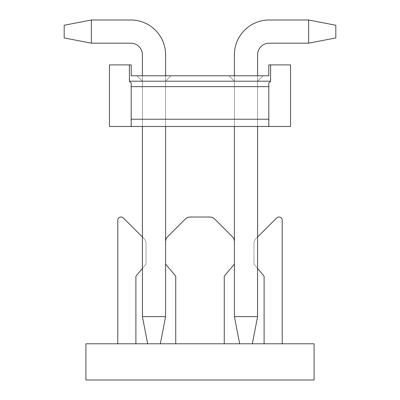 <?xml version="1.0" encoding="UTF-8"?>
<svg xmlns="http://www.w3.org/2000/svg" width="400" height="400" viewBox="0 0 400 400"><rect width="100%" height="100%" fill="white"/><g stroke="black" fill="none" stroke-linecap="round" stroke-linejoin="round"><path stroke-width="0.3" stroke-dasharray="2 1.5" d="M314.085 343.785L314.085 380L85.915 380L85.915 343.785L314.085 343.785M142.415 54.77L142.415 316.62L147.665 343.785L142.415 316.62L142.415 54.77A11.59 11.59 0 0 0 130.825 43.18L91.35 43.18L91.35 20L130.825 20L91.35 20L91.35 43.18L64.185 37.93L64.185 25.25L91.35 20L64.185 25.25L64.185 37.93L91.35 43.18L130.825 43.18L91.35 43.18L91.35 20L91.35 43.18L64.185 37.93L64.185 25.25L91.35 20L64.185 25.25L64.185 37.93L91.35 43.18L130.825 43.18A11.59 11.59 0 0 1 142.415 54.77L142.415 316.62L142.415 54.77A11.59 11.59 0 0 0 130.825 43.18L91.35 43.18L130.825 43.18A11.59 11.59 0 0 1 142.415 54.77L142.415 316.62L142.415 54.77A11.59 11.59 0 0 0 130.825 43.18A11.59 11.59 0 0 1 142.415 54.77L142.415 316.62L142.415 54.77A11.59 11.59 0 0 0 130.825 43.18A11.59 11.59 0 0 1 142.415 54.77L142.415 316.62L142.415 54.77A11.59 11.59 0 0 0 130.825 43.18A11.59 11.59 0 0 1 142.415 54.77L142.415 316.62L147.665 343.785L160.34 343.785L147.665 343.785L160.34 343.785L147.665 343.785L160.34 343.785L147.665 343.785L142.415 316.62L147.665 343.785L160.34 343.785L147.665 343.785L142.415 316.62L165.595 316.62L160.34 343.785L147.665 343.785L160.34 343.785L147.665 343.785L142.415 316.62L147.665 343.785L160.34 343.785L147.665 343.785L142.415 316.62L165.595 316.62L165.595 54.77L165.595 316.62L160.34 343.785L147.665 343.785L160.34 343.785L147.665 343.785L142.415 316.62L165.595 316.62L160.34 343.785L165.595 316.62L165.595 54.77A34.77 34.77 0 0 0 130.825 20A34.77 34.77 0 0 1 165.595 54.77L165.595 316.62L160.34 343.785L165.595 316.62L165.595 54.77A34.77 34.77 0 0 0 130.825 20L91.35 20L130.825 20A34.77 34.77 0 0 1 165.595 54.77L165.595 316.62L160.34 343.785L165.595 316.62L165.595 54.77A34.77 34.77 0 0 0 130.825 20L91.35 20L64.185 25.25L64.185 37.93L91.35 43.18L91.35 20L91.35 43.18L130.825 43.18L91.35 43.18L91.35 20L130.825 20A34.77 34.77 0 0 1 165.595 54.77L165.595 316.62L160.34 343.785L165.595 316.62L165.595 54.77A34.77 34.77 0 0 0 130.825 20L91.35 20L64.185 25.25L91.35 20L91.35 43.18L64.185 37.93L64.185 25.25L64.185 37.93L91.35 43.18L130.825 43.18L91.35 43.18L91.35 20L130.825 20A34.77 34.77 0 0 1 165.595 54.77L165.595 316.62L160.34 343.785L147.665 343.785L142.415 316.62L147.665 343.785L160.34 343.785L165.595 316.62L165.595 54.77A34.77 34.77 0 0 0 130.825 20L91.35 20L64.185 25.25L91.35 20L91.35 43.18L64.185 37.93L64.185 25.25L64.185 37.93L91.35 43.18L130.825 43.18L91.35 43.18L91.35 20L130.825 20A34.77 34.77 0 0 1 165.595 54.77L165.595 316.62L160.34 343.785L165.595 316.62L165.595 54.77A34.77 34.77 0 0 0 130.825 20L91.35 20L64.185 25.25L91.35 20L91.35 43.18L64.185 37.93L64.185 25.25L64.185 37.93L91.35 43.18L130.825 43.18L91.35 43.18L91.35 20L130.825 20A34.77 34.77 0 0 1 165.595 54.77L165.595 316.62L160.34 343.785L147.665 343.785L142.415 316.62L165.595 316.62L165.595 54.77A34.77 34.77 0 0 0 130.825 20L91.35 20L64.185 25.25L91.35 20L91.35 43.18L64.185 37.93L64.185 25.25L64.185 37.93L91.35 43.18L130.825 43.18L91.35 43.18L91.35 20L130.825 20A34.77 34.77 0 0 1 165.595 54.77L165.595 316.62L160.34 343.785L165.595 316.62L165.595 54.77A34.77 34.77 0 0 0 130.825 20L91.35 20L64.185 25.25L91.35 20L91.35 43.18L64.185 37.93L64.185 25.25L64.185 37.93L91.35 43.18L130.825 43.18L91.35 43.18L91.35 20L130.825 20A34.77 34.77 0 0 1 165.595 54.77L165.595 316.62L160.34 343.785L147.665 343.785L142.415 316.62L165.595 316.62L160.34 343.785M239.66 343.785L252.335 343.785L257.585 316.62L234.405 316.62L239.66 343.785L252.335 343.785L239.66 343.785L252.335 343.785L257.585 316.62L252.335 343.785L239.66 343.785L252.335 343.785L257.585 316.62L234.405 316.62L239.66 343.785L252.335 343.785L239.66 343.785L252.335 343.785L257.585 316.62L234.405 316.62L239.66 343.785L252.335 343.785L239.66 343.785L252.335 343.785L257.585 316.62L252.335 343.785L239.66 343.785L252.335 343.785L257.585 316.62L234.405 316.62L239.66 343.785L252.335 343.785L239.66 343.785L252.335 343.785L257.585 316.62L234.405 316.62L239.66 343.785L234.405 316.62L239.66 343.785L234.405 316.62L239.66 343.785L234.405 316.62L239.66 343.785L234.405 316.62L239.66 343.785L252.335 343.785L257.585 316.62L252.335 343.785L239.66 343.785L234.405 316.62L239.66 343.785L234.405 316.62L239.66 343.785L252.335 343.785L257.585 316.62L234.405 316.62L239.66 343.785L234.405 316.62L234.405 54.77A34.77 34.77 0 0 1 269.175 20L308.65 20L308.65 43.18L269.175 43.18A11.59 11.59 0 0 0 257.585 54.77L257.585 316.62L234.405 316.62L234.405 54.77A34.77 34.77 0 0 1 269.175 20L308.65 20L308.65 43.18L335.815 37.93L335.815 25.25L308.65 20L335.815 25.25L308.65 20L308.65 43.18L269.175 43.18A11.59 11.59 0 0 0 257.585 54.77L257.585 316.62L252.335 343.785L257.585 316.62L234.405 316.62L234.405 54.77A34.77 34.77 0 0 1 269.175 20A34.77 34.77 0 0 0 234.405 54.77L234.405 316.62L234.405 54.77A34.77 34.77 0 0 1 269.175 20L308.65 20L335.815 25.25L335.815 37.93L335.815 25.25L308.65 20L308.65 43.18L308.65 20L335.815 25.25L335.815 37.93L308.65 43.18L335.815 37.93L335.815 25.25L308.65 20L308.65 43.18L269.175 43.18L308.65 43.18L308.65 20L335.815 25.25L335.815 37.93L308.65 43.18L335.815 37.93L335.815 25.25L308.65 20L308.65 43.18L269.175 43.18A11.59 11.59 0 0 0 257.585 54.77L257.585 316.62L234.405 316.62L257.585 316.62L252.335 343.785L257.585 316.62L234.405 316.62L234.405 54.77A34.77 34.77 0 0 1 269.175 20A34.77 34.77 0 0 0 234.405 54.77A34.77 34.77 0 0 1 269.175 20L308.65 20L335.815 25.25L335.815 37.93L308.65 43.18L308.65 20L308.65 43.18L335.815 37.93L335.815 25.25L308.65 20L335.815 25.25L335.815 37.93L308.65 43.18L269.175 43.18L308.65 43.18L308.65 20L308.65 43.18L335.815 37.93L335.815 25.25L308.65 20L335.815 25.25L335.815 37.93L308.65 43.18L269.175 43.18A11.59 11.59 0 0 0 257.585 54.77L257.585 316.62L234.405 316.62L234.405 54.77A34.77 34.77 0 0 1 269.175 20A34.77 34.77 0 0 0 234.405 54.77L234.405 316.62L257.585 316.62L252.335 343.785L257.585 316.62L234.405 316.62L257.585 316.62L234.405 316.62L234.405 54.77A34.77 34.77 0 0 1 269.175 20L308.65 20L308.65 43.18L308.65 20L335.815 25.25L308.65 20L308.65 43.18L335.815 37.93L335.815 25.25L335.815 37.93L308.65 43.18L269.175 43.18L308.65 43.18L308.65 20L335.815 25.25L308.65 20L269.175 20A34.77 34.77 0 0 0 234.405 54.77A34.77 34.77 0 0 1 269.175 20A34.77 34.77 0 0 0 234.405 54.77L234.405 316.62L257.585 316.62L252.335 343.785M264.105 343.785L282.215 343.785L264.105 343.785L264.105 276.19L253.965 264.105L253.965 243.66A7.245 7.245 0 0 1 256.085 238.54L276.65 217.975A3.26 3.26 0 0 1 282.215 220.28L282.215 343.785M175.735 343.785L224.265 343.785L175.735 343.785L175.735 276.19L165.595 264.105L165.595 241.755A7.245 7.245 0 0 1 167.715 236.63L185.2 219.145A7.245 7.245 0 0 1 190.325 217.02L209.675 217.02A7.245 7.245 0 0 1 214.8 219.145L232.285 236.63A7.245 7.245 0 0 1 234.405 241.755L234.405 264.105L224.265 276.19L224.265 343.785M117.785 343.785L135.895 343.785L117.785 343.785L117.785 220.28A3.26 3.26 0 0 1 123.35 217.975L143.915 238.54A7.245 7.245 0 0 1 146.035 243.66L146.035 264.105L135.895 276.19L135.895 343.785M257.585 237.04L256.085 238.54A7.245 7.245 0 0 0 253.965 243.66L253.965 264.105L257.585 268.42M234.405 264.105L234.405 241.755M165.595 241.755L165.595 264.105M142.415 268.42L146.035 264.105L146.035 243.66A7.245 7.245 0 0 0 143.915 238.54L142.415 237.04M257.585 75.775L257.585 126.48L234.405 126.48L234.405 75.775L234.405 126.48L234.405 75.775L234.405 126.48L234.405 75.775L234.405 126.48L234.405 75.775L234.405 126.48L234.405 75.775L234.405 126.48L257.585 126.48L234.405 126.48L234.405 81.205L257.585 81.205L263.02 75.775L228.975 75.775L263.02 75.775L228.975 75.775L263.02 75.775L228.975 75.775L234.405 81.205L257.585 81.205L263.02 75.775L228.975 75.775L263.02 75.775L228.975 75.775L234.405 81.205L228.975 75.775L263.02 75.775L228.975 75.775L234.405 81.205L257.585 81.205L257.585 126.48L257.585 81.205L263.02 75.775L228.975 75.775L263.02 75.775L228.975 75.775L234.405 81.205L228.975 75.775L263.02 75.775L228.975 75.775L234.405 81.205L234.405 126.48L234.405 81.205L257.585 81.205L263.02 75.775L228.975 75.775L263.02 75.775L228.975 75.775L234.405 81.205L228.975 75.775L263.02 75.775L228.975 75.775L234.405 81.205L234.405 126.48L234.405 81.205L257.585 81.205L234.405 81.205L228.975 75.775L263.02 75.775L228.975 75.775L234.405 81.205L234.405 126.48L257.585 126.48L257.585 81.205L263.02 75.775L228.975 75.775L263.02 75.775L228.975 75.775L234.405 81.205L257.585 81.205L263.02 75.775L228.975 75.775L263.02 75.775L228.975 75.775L234.405 81.205L228.975 75.775L234.405 81.205L234.405 126.48L234.405 81.205L257.585 81.205L234.405 81.205L234.405 126.48L257.585 126.48L257.585 81.205L263.02 75.775L228.975 75.775L234.405 81.205L257.585 81.205L263.02 75.775L257.585 81.205L234.405 81.205L234.405 126.48L234.405 81.205L257.585 81.205L263.02 75.775L257.585 81.205L234.405 81.205L228.975 75.775L234.405 81.205L234.405 126.48L257.585 126.48L234.405 126.48L234.405 81.205L257.585 81.205L263.02 75.775L257.585 81.205L234.405 81.205L234.405 126.48L257.585 126.48L257.585 81.205L263.02 75.775L257.585 81.205L234.405 81.205L257.585 81.205L263.02 75.775L257.585 81.205L234.405 81.205L228.975 75.775M257.585 54.77A11.59 11.59 0 0 1 269.175 43.18L308.65 43.18L335.815 37.93L308.65 43.18L269.175 43.18A11.59 11.59 0 0 0 257.585 54.77A11.59 11.59 0 0 1 269.175 43.18A11.59 11.59 0 0 0 257.585 54.77A11.59 11.59 0 0 1 269.175 43.18L308.65 43.18L269.175 43.18A11.59 11.59 0 0 0 257.585 54.77L257.585 316.62L234.405 316.62L257.585 316.62L257.585 54.77L257.585 316.62M269.175 20L308.65 20L269.175 20A34.77 34.77 0 0 0 234.405 54.77A34.77 34.77 0 0 1 269.175 20A34.77 34.77 0 0 0 234.405 54.77A34.77 34.77 0 0 1 269.175 20L308.65 20L308.65 43.18L335.815 37.93L335.815 25.25L335.815 37.93L335.815 25.25L308.65 20L308.65 43.18L335.815 37.93L308.65 43.18L308.65 20L269.175 20A34.77 34.77 0 0 0 234.405 54.77M269.175 43.18L308.65 43.18L335.815 37.93L335.815 25.25L335.815 37.93L308.65 43.18M165.595 75.775L165.595 126.48L142.415 126.48L165.595 126.48L165.595 81.205L142.415 81.205L142.415 126.48L142.415 81.205L142.415 126.48L165.595 126.48L142.415 126.48L165.595 126.48L165.595 81.205L171.025 75.775L136.98 75.775L142.415 81.205L142.415 126.48L165.595 126.48L142.415 126.48L165.595 126.48L165.595 81.205L142.415 81.205L165.595 81.205L165.595 126.48L142.415 126.48L165.595 126.48L165.595 81.205L142.415 81.205L142.415 126.48L165.595 126.48L142.415 126.48L165.595 126.48L165.595 81.205L171.025 75.775L136.98 75.775L142.415 81.205L142.415 126.48L165.595 126.48L142.415 126.48L165.595 126.48L165.595 81.205L165.595 126.48L142.415 126.48L142.415 75.775M147.665 343.785L142.415 316.62L165.595 316.62L142.415 316.62L165.595 316.62L142.415 316.62L147.665 343.785L142.415 316.62L165.595 316.62L142.415 316.62L165.595 316.62L142.415 316.62L147.665 343.785L142.415 316.62L165.595 316.62L142.415 316.62L165.595 316.62L142.415 316.62L165.595 316.62L165.595 54.77A34.77 34.77 0 0 0 130.825 20A34.77 34.77 0 0 1 165.595 54.77A34.77 34.77 0 0 0 130.825 20L91.35 20L130.825 20L91.35 20L64.185 25.25L91.35 20L91.35 43.18L64.185 37.93L64.185 25.25L64.185 37.93L91.35 43.18L91.35 20L64.185 25.25L91.35 20M142.415 316.62L165.595 316.62M130.825 43.18L91.35 43.18L64.185 37.93L64.185 25.25L64.185 37.93L91.35 43.18M268.815 126.48L290.545 126.48L290.545 64.91L270.625 64.91L270.625 81.205L129.375 81.205L131.185 83.02L129.375 81.205L270.625 81.205L268.815 83.02L270.625 81.205L270.625 64.91L290.545 64.91L270.625 64.91L270.625 81.205L270.625 64.91L290.545 64.91L290.545 126.48L268.815 126.48L290.545 126.48L268.815 126.48L290.545 126.48L290.545 64.91L270.625 64.91L290.545 64.91L290.545 126.48L268.815 126.48L290.545 126.48L268.815 126.48L268.815 83.02L270.625 81.205L270.625 64.91L290.545 64.91L270.625 64.91L270.625 81.205L129.375 81.205L131.185 83.02L129.375 81.205L131.185 83.02L131.185 126.48L268.815 126.48L268.815 83.02L270.625 81.205L268.815 83.02L268.815 119.235L268.815 83.02L268.815 86.64L131.185 86.64L131.185 83.02L131.185 126.48L268.815 126.48L268.815 119.235L268.815 126.48L290.545 126.48L290.545 64.91L270.625 64.91L270.625 81.205L268.815 83.02L268.815 119.235L268.815 83.02L268.815 86.64L131.185 86.64L131.185 126.48L290.545 126.48L290.545 64.91L270.625 64.91L270.625 81.205L268.815 83.02L268.815 119.235L268.815 83.02L268.815 119.235L268.815 83.02L268.815 119.235L268.815 83.02L268.815 86.64L131.185 86.64L131.185 83.02L131.185 126.48L131.185 119.235L131.185 126.48L268.815 126.48L268.815 83.02L268.815 86.64L131.185 86.64L131.185 126.48L268.815 126.48L268.815 83.02L268.815 86.64L131.185 86.64L131.185 126.48L268.815 126.48L268.815 83.02L268.815 86.64L131.185 86.64L131.185 126.48L268.815 126.48L268.815 83.02L268.815 86.64L131.185 86.64L131.185 83.02L131.185 126.48L109.455 126.48L268.815 126.48L268.815 119.235L268.815 126.48L268.815 119.235L268.815 126.48L268.815 119.235L268.815 126.48L268.815 119.235L268.815 126.48L268.815 119.235L268.815 126.48L268.815 119.235L268.815 126.48L290.545 126.48L109.455 126.48L268.815 126.48L268.815 119.235L131.185 119.235L131.185 126.48L131.185 119.235L268.815 119.235L131.185 119.235L268.815 119.235L131.185 119.235L268.815 119.235L131.185 119.235L268.815 119.235L131.185 119.235L268.815 119.235L131.185 119.235L268.815 119.235L131.185 119.235L268.815 119.235L131.185 119.235L268.815 119.235L131.185 119.235L268.815 119.235L131.185 119.235L268.815 119.235L131.185 119.235L131.185 126.48L290.545 126.48L290.545 64.91L268.815 64.91L268.815 75.775L131.185 75.775L131.185 64.91L131.185 75.775L131.185 64.91L129.375 64.91L129.375 81.205L270.625 81.205L270.625 64.91L290.545 64.91L268.815 64.91L268.815 75.775L131.185 75.775L131.185 64.91L109.455 64.91L129.375 64.91L109.455 64.91L109.455 126.48L109.455 64.91L109.455 126.48L131.185 126.48L131.185 119.235L131.185 126.48L131.185 119.235L131.185 126.48L131.185 119.235L131.185 126.48L268.815 126.48L268.815 83.02L268.815 86.64L131.185 86.64L131.185 126.48L268.815 126.48L268.815 119.235L268.815 126.48L290.545 126.48L290.545 64.91L290.545 126.48L290.545 64.91L270.625 64.91L270.625 81.205L129.375 81.205L129.375 64.91L109.455 64.91L109.455 126.48L109.455 64.91L109.455 126.48L131.185 126.48L131.185 119.235L131.185 126.48L131.185 119.235L131.185 126.48L131.185 119.235L131.185 126.48L290.545 126.48L290.545 64.91L268.815 64.91L268.815 75.775L131.185 75.775L131.185 64.91L109.455 64.91L109.455 126.48L268.815 126.48L268.815 83.02L270.625 81.205L268.815 83.02L268.815 119.235L268.815 83.02L270.625 81.205L270.625 64.91L270.625 81.205L268.815 83.02L268.815 86.64L268.815 83.02L270.625 81.205L129.375 81.205L131.185 83.02L131.185 126.48L131.185 83.02L131.185 86.64L131.185 83.02L129.375 81.205L270.625 81.205L270.625 64.91L268.815 64.91L268.815 75.775L131.185 75.775L131.185 64.91L131.185 75.775L131.185 64.91L109.455 64.91L109.455 126.48L109.455 64.91L109.455 126.48L131.185 126.48L131.185 83.02L131.185 119.235L131.185 83.02L129.375 81.205L129.375 64.91L109.455 64.91L109.455 126.48L131.185 126.48L131.185 83.02L129.375 81.205L129.375 64.91L109.455 64.91L109.455 126.48L109.455 64.91L129.375 64.91L109.455 64.91L109.455 126.48L290.545 126.48L290.545 64.91L290.545 126.48L290.545 64.91L268.815 64.91L268.815 75.775L131.185 75.775L131.185 64.91L109.455 64.91L109.455 126.48L290.545 126.48L290.545 64.91L270.625 64.91L270.625 81.205L268.815 83.02L268.815 86.64L131.185 86.64L131.185 83.02L129.375 81.205L270.625 81.205L129.375 81.205L129.375 64.91L109.455 64.91L129.375 64.91L109.455 64.91L109.455 126.48L131.185 126.48L131.185 83.02L129.375 81.205L129.375 64.91L109.455 64.91L109.455 126.48L131.185 126.48L131.185 83.02L129.375 81.205L270.625 81.205L270.625 64.91L268.815 64.91L268.815 75.775L131.185 75.775L131.185 64.91L131.185 75.775L131.185 64.91L109.455 64.91L129.375 64.91L109.455 64.91L109.455 126.48L131.185 126.48L131.185 83.02L129.375 81.205L129.375 64.91L109.455 64.91L109.455 126.48L268.815 126.48L268.815 119.235L268.815 126.48L268.815 119.235L268.815 126.48L290.545 126.48L290.545 64.91L290.545 126.48L290.545 64.91L268.815 64.91L268.815 75.775L131.185 75.775L131.185 64.91L129.375 64.91L129.375 81.205L270.625 81.205L268.815 83.02L270.625 81.205L129.375 81.205L129.375 64.91L131.185 64.91L129.375 64.91L129.375 81.205L270.625 81.205L270.625 64.91L270.625 81.205L268.815 83.02L268.815 86.64L268.815 83.02L270.625 81.205L129.375 81.205L129.375 64.91L131.185 64.91L131.185 75.775L131.185 64.91L129.375 64.91L129.375 81.205L270.625 81.205L270.625 64.91L268.815 64.91L268.815 75.775L131.185 75.775L131.185 64.91L129.375 64.91L131.185 64.91L129.375 64.91L129.375 81.205L129.375 64.91L131.185 64.91L131.185 75.775L268.815 75.775L131.185 75.775L131.185 64.91L129.375 64.91L129.375 81.205L270.625 81.205L268.815 83.02L268.815 86.64L131.185 86.64L131.185 83.02L131.185 126.48L290.545 126.48L290.545 64.91L268.815 64.91L268.815 75.775M171.025 75.775L165.595 81.205L142.415 81.205L136.98 75.775L142.415 81.205L165.595 81.205L165.595 126.48L165.595 81.205L142.415 81.205L136.98 75.775L142.415 81.205L136.98 75.775L142.415 81.205L136.98 75.775L142.415 81.205L136.98 75.775L142.415 81.205L136.98 75.775L142.415 81.205L136.98 75.775L171.025 75.775L136.98 75.775L171.025 75.775L165.595 81.205L171.025 75.775L136.98 75.775L171.025 75.775L165.595 81.205L171.025 75.775L136.98 75.775L171.025 75.775L165.595 81.205L171.025 75.775L136.98 75.775L171.025 75.775L165.595 81.205L171.025 75.775L136.98 75.775L171.025 75.775L165.595 81.205L171.025 75.775L136.98 75.775L171.025 75.775L136.98 75.775L171.025 75.775L136.98 75.775L171.025 75.775L136.98 75.775L171.025 75.775L136.98 75.775L171.025 75.775L136.98 75.775L171.025 75.775L165.595 81.205L142.415 81.205L165.595 81.205L171.025 75.775L136.98 75.775L171.025 75.775L165.595 81.205L165.595 126.48L165.595 81.205L142.415 81.205L142.415 126.48L142.415 81.205L165.595 81.205L171.025 75.775L136.98 75.775L142.415 81.205L142.415 126.48L142.415 81.205L165.595 81.205L165.595 126.48L142.415 126.48L142.415 81.205L142.415 126.48L142.415 81.205L165.595 81.205L142.415 81.205L142.415 126.48L142.415 81.205L165.595 81.205L171.025 75.775L136.98 75.775L142.415 81.205L142.415 126.48L165.595 126.48L165.595 81.205L165.595 126.48L165.595 81.205L142.415 81.205L165.595 81.205L171.025 75.775L165.595 81.205L165.595 126.48L142.415 126.48L142.415 81.205L142.415 126.48L142.415 81.205L165.595 81.205L142.415 81.205L142.415 126.48M257.585 126.48L234.405 126.48L234.405 81.205L257.585 81.205L257.585 126.48L257.585 81.205L257.585 126.48L234.405 126.48L257.585 126.48L257.585 81.205L257.585 126.48L257.585 81.205L257.585 126.48L257.585 81.205L257.585 126.48L257.585 81.205L257.585 126.48L257.585 81.205L257.585 126.48L234.405 126.48L257.585 126.48L234.405 126.48L257.585 126.48L234.405 126.48L257.585 126.48L234.405 126.48L257.585 126.48L257.585 81.205L263.02 75.775L257.585 81.205L234.405 81.205L234.405 126.48L234.405 81.205L234.405 126.48L257.585 126.48L257.585 81.205L263.02 75.775M270.625 64.91L268.815 64.91L270.625 64.91L268.815 64.91L270.625 64.91L268.815 64.91L270.625 64.91L268.815 64.91L270.625 64.91L268.815 64.91L270.625 64.91L270.625 81.205L129.375 81.205L129.375 64.91L131.185 64.91L129.375 64.91L129.375 81.205L129.375 64.91L131.185 64.91L131.185 75.775M165.595 126.48L165.595 81.205L165.595 126.48L165.595 81.205L142.415 81.205L136.98 75.775M129.375 81.205L131.185 83.02L131.185 126.48L131.185 83.02L129.375 81.205L131.185 83.02L129.375 81.205L131.185 83.02L129.375 81.205L270.625 81.205L129.375 81.205L129.375 64.91M234.405 126.48L234.405 81.205L234.405 126.48M268.815 119.235L268.815 83.02L270.625 81.205M131.185 126.48L131.185 119.235"/><path stroke-width="0.6" d="M147.665 343.785L85.915 343.785L85.915 380L314.085 380L314.085 343.785L147.665 343.785L142.415 316.62L165.595 316.62L160.34 343.785M257.585 237.04L276.65 217.975A3.26 3.26 0 0 1 282.215 220.28L282.215 343.785M257.585 268.42L264.105 276.19L264.105 343.785M224.265 343.785L224.265 276.19L234.405 264.105M234.405 241.755A7.245 7.245 0 0 0 232.285 236.63L214.8 219.145A7.245 7.245 0 0 0 209.675 217.02L190.325 217.02A7.245 7.245 0 0 0 185.2 219.145L167.715 236.63A7.245 7.245 0 0 0 165.595 241.755M165.595 264.105L175.735 276.19L175.735 343.785M135.895 343.785L135.895 276.19L142.415 268.42M142.415 237.04L123.35 217.975A3.26 3.26 0 0 0 117.785 220.28L117.785 343.785M257.585 126.48L257.585 316.62L252.335 343.785M257.585 316.62L234.405 316.62L239.66 343.785M234.405 316.62L234.405 126.48L234.405 316.62M234.405 54.77L234.405 75.775L234.405 54.77A34.77 34.77 0 0 1 269.175 20L308.65 20L335.815 25.25L335.815 37.93L308.65 43.18L308.65 20L269.175 20M257.585 54.77A11.59 11.59 0 0 1 269.175 43.18A11.59 11.59 0 0 0 257.585 54.77A11.59 11.59 0 0 1 269.175 43.18A11.59 11.59 0 0 0 257.585 54.77A11.59 11.59 0 0 1 269.175 43.18A11.59 11.59 0 0 0 257.585 54.77A11.59 11.59 0 0 1 269.175 43.18A11.59 11.59 0 0 0 257.585 54.77A11.59 11.59 0 0 1 269.175 43.18A11.59 11.59 0 0 0 257.585 54.77L257.585 75.775M269.175 43.18L308.65 43.18M91.35 20L91.35 43.18L64.185 37.93L64.185 25.25L91.35 20L130.825 20A34.77 34.77 0 0 1 165.595 54.77L165.595 75.775M165.595 126.48L165.595 316.62M91.35 43.18L130.825 43.18A11.59 11.59 0 0 1 142.415 54.77L142.415 75.775M142.415 126.48L142.415 316.62M130.825 43.18A11.59 11.59 0 0 1 142.415 54.77A11.59 11.59 0 0 0 130.825 43.18A11.59 11.59 0 0 1 142.415 54.77A11.59 11.59 0 0 0 130.825 43.18A11.59 11.59 0 0 1 142.415 54.77A11.59 11.59 0 0 0 130.825 43.18A11.59 11.59 0 0 1 142.415 54.77A11.59 11.59 0 0 0 130.825 43.18A11.59 11.59 0 0 1 142.415 54.77M131.185 126.48L290.545 126.48L290.545 64.91L268.815 64.91L268.815 75.775L131.185 75.775L136.98 75.775L131.185 75.775L131.185 64.91L109.455 64.91L109.455 126.48L131.185 126.48L131.185 119.235L268.815 119.235L268.815 86.64L131.185 86.64L131.185 83.02L129.375 81.205L129.375 64.91M171.025 75.775L228.975 75.775M268.815 126.48L268.815 119.235M270.625 64.91L270.625 81.205L268.815 83.02L268.815 86.64M270.625 81.205L129.375 81.205M268.815 75.775L263.02 75.775M136.98 75.775L131.185 75.775M131.185 86.64L131.185 119.235"/></g></svg>
